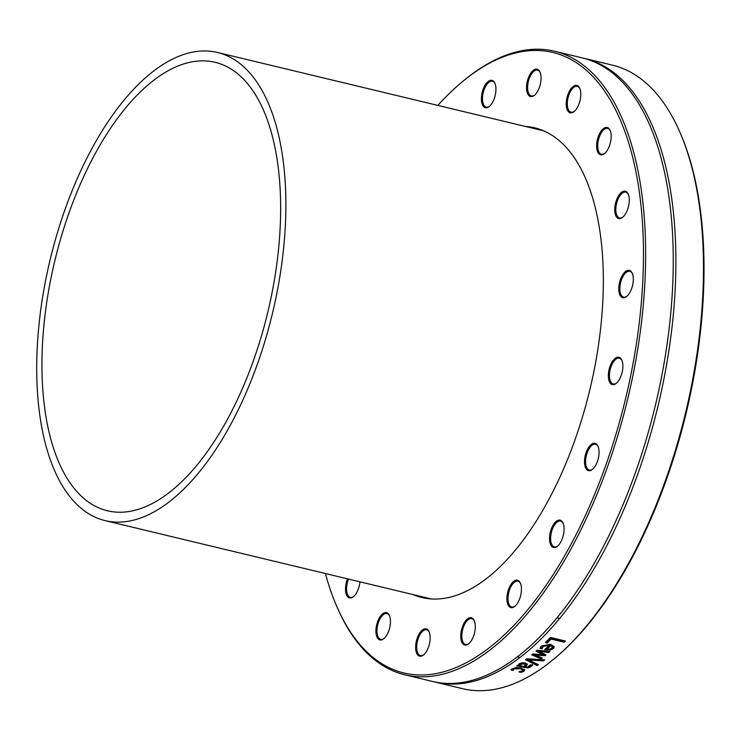 <?xml version="1.0" encoding="UTF-8"?>
<svg xmlns="http://www.w3.org/2000/svg" width="741" height="741" viewBox="0 0 741 741"><rect width="100%" height="100%" fill="white"/><g stroke="black" fill="none" stroke-linecap="round" stroke-linejoin="round"><path stroke-width="1.11" d="M437.838 105.407A319.065 151.562 103.5 0 1 461.513 82.436A319.065 151.562 103.5 0 1 489.857 63.022A319.065 151.562 103.5 0 1 618.781 424.593A319.065 151.562 103.5 0 1 336.062 604.739A319.065 151.562 103.5 0 1 325.401 573.525M336.062 604.739L336.71 606.268A320.64 152.313 -76.5 0 0 404.818 674.801A320.64 152.313 -76.5 0 0 627.803 398.593A320.64 152.313 -76.5 0 0 554.583 51.249A320.64 152.313 -76.5 0 0 491.264 61.864A320.64 152.313 -76.5 0 0 462.782 81.38L461.513 82.436M377.614 621.653A14.06 6.678 -76.5 0 0 376.752 636.547A14.06 6.678 -76.5 0 0 383.921 638.631A14.06 6.678 -76.5 0 0 389.451 615.623A14.06 6.678 -76.5 0 0 377.614 621.653M460.763 635.241A14.06 6.678 -76.5 0 0 468.766 643.716A14.06 6.678 -76.5 0 0 474.296 620.708A14.06 6.678 -76.5 0 0 466.358 619.911A14.06 6.678 -76.5 0 0 460.763 635.241M550.637 544.718A14.06 6.678 -76.5 0 0 557.547 546.182A14.06 6.678 -76.5 0 0 563.077 523.174A14.06 6.678 -76.5 0 0 553.036 525.286A14.06 6.678 -76.5 0 0 550.637 544.718M612.9 384.681A14.06 6.678 -76.5 0 0 616.364 383.282A14.06 6.678 -76.5 0 0 621.894 360.265A14.06 6.678 -76.5 0 0 610.112 366.128A14.06 6.678 -76.5 0 0 612.9 384.681M623.765 216.242A14.06 6.678 -76.5 0 0 628.275 194.216A14.06 6.678 -76.5 0 0 619.244 194.753A14.06 6.678 -76.5 0 0 614.947 212.648A14.06 6.678 -76.5 0 0 622.746 217.233A14.06 6.678 -76.5 0 0 623.765 216.242M579.082 103.749A14.06 6.678 -76.5 0 0 579.777 88.448A14.06 6.678 -76.5 0 0 570.755 88.985A14.06 6.678 -76.5 0 0 566.448 106.88A14.06 6.678 -76.5 0 0 574.247 111.465A14.06 6.678 -76.5 0 0 579.082 103.749M495.924 90.161A14.06 6.678 -76.5 0 0 494.942 83.362A14.06 6.678 -76.5 0 0 485.911 83.9A14.06 6.678 -76.5 0 0 481.613 101.795A14.06 6.678 -76.5 0 0 489.412 106.38A14.06 6.678 -76.5 0 0 495.924 90.161M525.554 126.47A241.51 114.725 103.5 0 1 534.752 127.869A241.51 114.725 103.5 0 1 589.901 389.497A241.51 114.725 103.5 0 1 421.944 597.533A241.51 114.725 103.5 0 1 413.117 594.597M540.55 83.279A14.06 6.678 -76.5 0 0 540.069 72.21A14.06 6.678 -76.5 0 0 531.047 72.748A14.06 6.678 -76.5 0 0 526.749 90.643A14.06 6.678 -76.5 0 0 534.548 95.228A14.06 6.678 -76.5 0 0 540.55 83.279M607.759 149.562A14.06 6.678 -76.5 0 0 610.167 130.49A14.06 6.678 -76.5 0 0 601.146 131.027A14.06 6.678 -76.5 0 0 596.848 148.922A14.06 6.678 -76.5 0 0 604.647 153.498A14.06 6.678 -76.5 0 0 607.759 149.562M625.534 297.261A14.06 6.678 -76.5 0 0 626.784 296.4A14.06 6.678 -76.5 0 0 632.314 273.392A14.06 6.678 -76.5 0 0 619.856 281.33A14.06 6.678 -76.5 0 0 625.534 297.261M587.094 469.951A14.06 6.678 -76.5 0 0 592.513 469.349A14.06 6.678 -76.5 0 0 598.033 446.332A14.06 6.678 -76.5 0 0 587.067 450.241A14.06 6.678 -76.5 0 0 587.094 469.951M507.113 601.673A14.06 6.678 -76.5 0 0 514.912 606.268A14.06 6.678 -76.5 0 0 520.441 583.26A14.06 6.678 -76.5 0 0 511.42 583.788A14.06 6.678 -76.5 0 0 507.113 601.673M416.146 642.123A14.06 6.678 -76.5 0 0 423.63 654.868A14.06 6.678 -76.5 0 0 429.159 631.86A14.06 6.678 -76.5 0 0 422.351 630.007A14.06 6.678 -76.5 0 0 416.146 642.123M347.51 578.841A14.06 6.678 -76.5 0 0 346.26 594.226A14.06 6.678 -76.5 0 0 353.531 596.588A14.06 6.678 -76.5 0 0 359.95 581.824M554.583 51.249L582.185 57.881A320.64 152.313 103.5 0 1 668.021 190.761A320.64 152.313 103.5 0 1 611.316 530.695A320.64 152.313 103.5 0 1 432.42 681.433L404.818 674.801M551.332 660.935L551.137 661.287A320.64 152.313 103.5 0 1 462.662 688.695L435.05 682.063A320.64 152.313 103.5 0 1 433.735 681.739M449.185 684.017A320.64 152.313 103.5 0 1 447.935 683.434M551.137 661.287A4.742 2.167 -3.7 0 1 551.739 660.518A4.742 2.167 -3.7 0 1 552.888 659.87A320.64 152.313 103.5 0 0 554.463 658.564A320.64 152.313 103.5 0 0 680.525 133.676A320.64 152.313 103.5 0 0 612.427 65.143L584.825 58.511A320.64 152.313 103.5 0 1 658.045 405.864A320.64 152.313 103.5 0 1 435.05 682.063M583.5 58.206A320.64 152.313 103.5 0 1 584.825 58.511M538.466 664.677A320.64 152.313 103.5 0 1 537.244 665.566A3023.836 1723.52 -110.9 0 1 525.471 659.712A320.64 152.313 -76.5 0 0 526.758 658.73A3023.836 2625.576 25 0 0 544.718 659.879A320.64 152.313 103.5 0 1 543.44 660.898A3200.814 2780.917 -153.7 0 1 528.602 659.851A3200.814 1838.597 68.4 0 0 538.466 664.677M547.136 642.984L545.376 642.567A320.64 152.313 -76.5 0 0 550.498 637.445L565.364 641.021A320.64 152.313 103.5 0 1 564.188 642.215L551.082 639.066A320.64 152.313 103.5 0 1 547.136 642.984L547.062 642.317L545.913 642.039M540.448 647.291L541.393 646.05L550.517 644.262L554.268 646.847L553.388 648.607L550.22 650.089L544.635 649.607A320.64 152.313 -76.5 0 0 549.248 645.318L543.051 646.43L542.171 648.801A320.64 152.313 103.5 0 1 542.106 648.857L540.059 648.366L540.448 647.291M549.248 645.318L549.183 644.642L542.986 645.754L542.116 647.134L542.171 648.801M542.273 657.971A320.64 152.313 103.5 0 1 541.134 658.888A5299.252 3221.609 -116.6 0 1 531.686 654.831A320.64 152.313 -76.5 0 0 532.723 653.96A3521.019 2988.935 26.1 0 0 542.968 654.655A3549.529 1982.453 -115.7 0 1 535.993 651.191A320.64 152.313 -76.5 0 0 537.03 650.283A5215.584 4288.862 30.1 0 0 549.896 651.441A320.64 152.313 103.5 0 1 548.729 652.488A6449.395 5272.41 -147.4 0 1 538.902 651.45A3757.583 2116.592 63.8 0 0 545.95 654.896A320.64 152.313 103.5 0 1 545.024 655.692A3576.724 3039.054 -153.5 0 1 534.752 654.979A7271.183 4573.6 61.6 0 0 542.273 657.971M517.848 665.149L519.033 665.427L519.728 663.575L522.164 662.787L525.323 662.973L527.351 664.64L525.184 666.909L527.694 667.095L530.473 664.797A320.64 152.313 -76.5 0 0 530.547 664.751L532.455 665.214L530.899 666.78L528.037 667.956L516.709 665.909A320.64 152.313 -76.5 0 0 517.848 665.149M518.895 663.927L518.904 664.649M524.6 669.577L523.841 671.374L520.997 672.365L518.895 671.855A320.64 152.313 -76.5 0 0 518.959 671.818L522.229 670.966C523.405 670.179 522.646 669.438 519.96 668.734L513.846 668.947L513.244 670.448A320.64 152.313 103.5 0 1 513.18 670.485L511.077 669.984L511.364 669.308L515.893 667.493L521.136 667.974L524.804 670.142M522.229 670.966L522.775 669.558M513.133 669.225L513.244 670.448M554.463 658.564L555.722 657.499A319.065 151.562 -76.5 0 0 681.174 135.195L680.525 133.676M537.864 664.39A319.853 151.942 103.5 0 1 537.234 664.853A3029.717 1728.475 -110.9 0 1 526.027 659.295M543.866 659.833A319.853 151.942 103.5 0 1 543.412 660.194A3207.141 2785.91 -153.7 0 1 528.583 659.147L528.602 659.851M537.234 664.853L537.244 665.566M543.412 660.194L543.44 660.898M564.772 640.882A319.853 151.942 103.5 0 1 564.105 641.558L550.998 638.409A319.853 151.942 103.5 0 1 547.062 642.317M550.998 638.409L551.082 639.066M564.105 641.558L564.188 642.215M551.85 647.504L552.295 646.041L550.619 644.994A319.853 151.942 103.5 0 1 547.099 648.273L547.164 648.949L549.785 649.135L551.915 648.18L552.36 646.717L550.683 645.661A320.64 152.313 103.5 0 1 547.164 648.949M550.619 644.994L550.683 645.661M552.406 646.421L552.471 647.088L552.406 646.421M542.088 648.143L540.254 647.745M542.116 647.134L542.116 648.116M554.194 646.513L553.323 647.93L550.155 649.412L545.209 649.079M542.051 648.171L542.106 648.857M550.155 649.412L550.22 650.089M541.671 657.73A319.853 151.942 103.5 0 1 541.097 658.193A5310.756 3230.612 -116.6 0 1 532.223 654.377M545.413 654.627A319.853 151.942 103.5 0 1 544.978 654.998A3583.976 3044.63 -153.4 0 1 534.715 654.284L534.752 654.979M549.155 651.376A319.853 151.942 103.5 0 1 548.673 651.802A6463.743 5283.089 -147.4 0 1 538.855 650.765L538.902 651.45M542.968 654.655L542.921 653.96A3556.717 1988.159 -115.7 0 1 536.475 650.765M541.097 658.193L541.134 658.888M544.978 654.998L545.024 655.692M548.673 651.802L548.729 652.488M525.249 664.334L524.267 663.13L521.053 663.556L520.59 665.085M525.258 665.057L524.276 663.843L521.053 664.269L520.599 665.807L523.692 666.548L525.258 665.057L525.369 663.936M520.451 664.492L520.599 665.807M532.446 664.501L530.899 666.057L528.037 667.233L517.514 665.372M527.342 663.917L525.184 666.909M513.124 669.734L511.364 669.308M522.238 670.235C523.405 669.447 522.655 668.706 519.969 668.002L513.856 668.215L513.263 669.716M524.721 669.781L520.636 671.541M521.016 671.633L520.997 672.365M353.855 596.31A13.264 6.298 103.5 0 1 350.373 597.311A13.264 6.298 103.5 0 1 348.566 579.092M384.246 638.353A13.264 6.298 103.5 0 1 380.763 639.344A13.264 6.298 103.5 0 1 378.595 622.07A13.264 6.298 103.5 0 1 386.959 613.548A13.264 6.298 103.5 0 1 389.609 616.021M423.954 654.59A13.264 6.298 103.5 0 1 420.471 655.59A13.264 6.298 103.5 0 1 417.202 642.308A13.264 6.298 103.5 0 1 426.668 629.785A13.264 6.298 103.5 0 1 429.317 632.258M469.09 643.438A13.264 6.298 103.5 0 1 465.607 644.438A13.264 6.298 103.5 0 1 461.847 635.185A13.264 6.298 103.5 0 1 471.804 618.633A13.264 6.298 103.5 0 1 474.453 621.106M515.236 605.99A13.264 6.298 103.5 0 1 511.744 606.981A13.264 6.298 103.5 0 1 508.187 601.405A13.264 6.298 103.5 0 1 510.568 587.372A13.264 6.298 103.5 0 1 517.95 581.185A13.264 6.298 103.5 0 1 520.599 583.649M557.871 545.904A13.264 6.298 103.5 0 1 554.388 546.895A13.264 6.298 103.5 0 1 551.665 544.274A13.264 6.298 103.5 0 1 552.415 529.111A13.264 6.298 103.5 0 1 560.585 521.099A13.264 6.298 103.5 0 1 563.234 523.563M592.828 469.062A13.264 6.298 103.5 0 1 589.345 470.063A13.264 6.298 103.5 0 1 588.03 469.386A13.264 6.298 103.5 0 1 586.715 454.214A13.264 6.298 103.5 0 1 595.542 444.257A13.264 6.298 103.5 0 1 596.857 444.933A13.264 6.298 103.5 0 1 598.191 446.73M616.688 382.995A13.264 6.298 103.5 0 1 613.724 384.07A13.264 6.298 103.5 0 1 613.205 383.995A13.264 6.298 103.5 0 1 610.047 370.167A13.264 6.298 103.5 0 1 618.874 358.116A13.264 6.298 103.5 0 1 619.402 358.19A13.264 6.298 103.5 0 1 622.051 360.663M627.108 296.122A13.264 6.298 103.5 0 1 626.238 296.678A13.264 6.298 103.5 0 1 623.616 297.122A13.264 6.298 103.5 0 1 620.097 285.331A13.264 6.298 103.5 0 1 627.201 271.752A13.264 6.298 103.5 0 1 629.813 271.317A13.264 6.298 103.5 0 1 632.471 273.79M623.07 216.946A13.264 6.298 103.5 0 1 619.578 217.947A13.264 6.298 103.5 0 1 615.854 208.165A13.264 6.298 103.5 0 1 621.014 194.318A13.264 6.298 103.5 0 1 625.774 192.141A13.264 6.298 103.5 0 1 628.433 194.614M604.962 153.22A13.264 6.298 103.5 0 1 601.479 154.221A13.264 6.298 103.5 0 1 597.718 146.366A13.264 6.298 103.5 0 1 600.942 133.38A13.264 6.298 103.5 0 1 607.676 128.415A13.264 6.298 103.5 0 1 610.325 130.888M574.571 111.178A13.264 6.298 103.5 0 1 571.089 112.178A13.264 6.298 103.5 0 1 568.921 94.904A13.264 6.298 103.5 0 1 577.285 86.373A13.264 6.298 103.5 0 1 579.934 88.846M534.863 94.941A13.264 6.298 103.5 0 1 531.38 95.941A13.264 6.298 103.5 0 1 528.111 82.659A13.264 6.298 103.5 0 1 537.577 70.136A13.264 6.298 103.5 0 1 540.226 72.609M489.727 106.093A13.264 6.298 103.5 0 1 486.244 107.093A13.264 6.298 103.5 0 1 482.493 97.84A13.264 6.298 103.5 0 1 492.441 81.288A13.264 6.298 103.5 0 1 495.099 83.761M280.57 215.826A230.608 109.548 103.5 0 1 107.426 510.781A230.608 109.548 103.5 0 1 54.769 260.962A230.608 109.548 103.5 0 1 215.149 62.318A230.608 109.548 103.5 0 1 280.57 215.826M285.804 212.723A240.723 114.346 -76.5 0 0 217.502 52.481A240.723 114.346 -76.5 0 0 50.101 259.841A240.723 114.346 -76.5 0 0 105.074 520.608A240.723 114.346 -76.5 0 0 285.804 212.723M542.986 645.754L543.051 646.43M545.598 649.172L545.654 649.848M553.323 647.93L553.388 648.607M521.053 663.556L521.053 664.269M524.267 663.13L524.276 663.843M524.341 667.011L524.341 667.734M528.037 667.233L528.037 667.956M530.899 666.057L530.899 666.78M513.856 668.215L513.846 668.947M519.969 668.002L519.96 668.734M523.85 670.642L523.841 671.374M542.06 647.847L542.116 648.532M517.292 656.85L519.923 657.48M556.973 617.846L559.612 618.476M105.074 520.608L431.142 598.923M217.502 52.481L543.579 130.805"/></g></svg>
